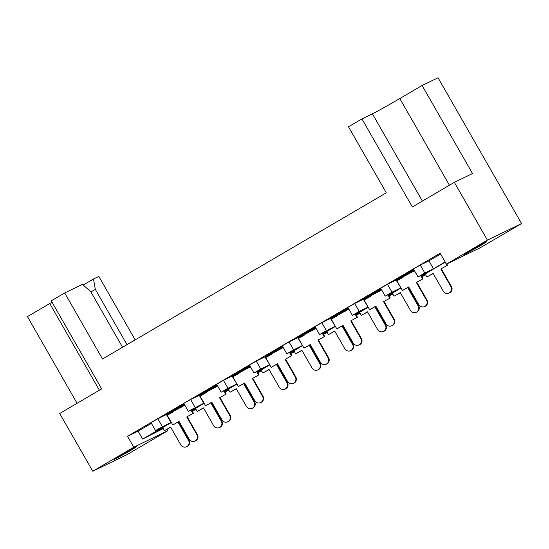 <?xml version="1.0" encoding="UTF-8"?>
<svg xmlns="http://www.w3.org/2000/svg" width="549" height="549" viewBox="0 0 549 549"><rect width="100%" height="100%" fill="white"/><g stroke="black" fill="none" stroke-linecap="round" stroke-linejoin="round"><path stroke-width="0.82" d="M479.702 246.11L486.867 241.649L481.878 244.188L464.317 254.558L479.702 246.11M129.66 451.093L136.825 446.632L131.835 449.171L114.274 459.547L129.66 451.093M167.109 429.297L167.898 430.67L126.894 454.689L92.767 471.234L133.771 447.215L167.898 430.67M135.178 339.872L98.834 276.415L93.495 279.002L95.327 289.364L126.997 344.662M92.767 471.234L59.69 413.472L101.682 388.884L51.256 300.838L64.707 292.96L102.526 358.998L386.297 192.816L348.478 126.778L361.928 118.907L412.354 206.952L454.346 182.357L472.531 173.539L422.106 85.493L438.047 77.766L521.55 223.573L480.54 247.585L446.419 264.131L487.423 240.119L521.55 223.573M171.281 422.325L157.796 429.215L155.806 430.512L164.446 426.326L142.63 439.097L163.218 428.57M151.414 423.375L138.094 431.178L142.63 439.097M166.779 414.378L157.824 418.75L162.367 426.669M171.007 422.483L166.471 414.557M204.084 403.11L190.606 410.007L188.609 411.304L197.256 407.111L191.752 410.329M413.713 269.415L396.268 279.626L396.57 280.155L414.015 269.943M380.91 288.623L363.465 298.841L363.767 299.37L381.212 289.151M348.1 307.838L330.656 318.049L330.958 318.578L348.402 308.366M315.298 327.046L297.853 337.264L298.155 337.793L315.6 327.575M282.488 346.261L265.043 356.473L265.345 357.001L282.79 346.79M249.685 365.469L232.241 375.688L232.543 376.216L249.987 365.998M216.876 384.684L199.431 394.896L199.733 395.424L217.178 385.213M184.073 403.892L166.628 414.111L166.93 414.639L184.375 404.421M155.559 430.608L151.023 422.689L157.824 418.75M188.369 411.4L183.833 403.474L186.07 402.081L190.633 399.535L195.169 407.461M199.582 395.163L190.633 399.535M221.172 392.185L216.635 384.266L223.436 380.327L227.979 388.246L221.172 392.185L230.058 387.903L224.562 391.121M232.392 375.955L223.436 380.327M253.981 372.977L249.445 365.051L256.246 361.112L260.782 369.038L253.981 372.977L262.868 368.688L257.364 371.906M265.194 356.74L256.246 361.112M286.784 353.762L282.248 345.843L289.048 341.903L293.591 349.83L286.784 353.762L295.671 349.48L290.174 352.698M298.004 337.532L289.048 341.903M319.593 334.554L315.057 326.628L321.858 322.688L326.394 330.615L319.593 334.554L328.48 330.265L322.977 333.483M330.807 318.317L321.858 322.688M352.396 315.346L347.86 307.419L354.661 303.48L359.204 311.407L352.396 315.346L361.283 311.057L355.786 314.275M363.616 299.109L354.661 303.48M385.206 296.131L380.67 288.204L387.47 284.265L392.007 292.192L385.206 296.131L394.093 291.842L388.589 295.06M396.419 279.894L387.47 284.265M418.009 276.922L413.472 268.996L420.273 265.057L424.816 272.983L418.009 276.922L426.896 272.633L421.399 275.852M440.621 254.015L428.92 260.864L420.273 265.057M446.419 264.131L440.168 253.213L127.519 436.304L138.094 431.178M203.816 403.268L199.273 395.349M236.893 383.902L232.083 376.134M269.696 364.687L264.886 356.925M302.506 345.479L297.695 337.71M335.309 326.264L330.498 318.502M368.118 307.056L363.308 299.287M400.921 287.841L396.117 280.079M171.391 422.517L157.179 430.841L162.923 428.055M204.201 403.302L191.869 410.528M237.003 384.094L224.671 391.313M269.813 364.879L257.481 372.105M302.616 345.671L290.284 352.89M335.425 326.456L323.093 333.682M368.228 307.248L355.896 314.467M401.038 288.033L388.706 295.259M445.273 262.134L421.508 276.044M445.157 261.935L433.456 268.79L428.92 260.864M192.246 411.194L196.027 409.362M195.732 408.84L191.951 410.673M225.056 391.979L228.83 390.147M228.535 389.632L224.761 391.464M257.858 372.771L261.64 370.939M261.345 370.417L257.563 372.249M290.668 353.556L294.442 351.724M294.147 351.209L290.373 353.041M323.471 334.348L327.252 332.516M326.957 331.994L323.176 333.826M356.28 315.133L360.055 313.301M359.76 312.786L355.985 314.618M389.083 295.925L392.864 294.092M392.569 293.571L388.788 295.403M421.893 276.71L425.667 274.877M425.372 274.363L421.598 276.195M433.456 268.79L424.816 272.983M400.653 287.999L392.007 292.192M367.844 307.214L359.204 311.407M335.041 326.422L326.394 330.615M302.231 345.637L293.591 349.83M269.429 364.845L260.782 369.038M236.619 384.06L227.979 388.246M454.346 182.357L487.423 240.119M77.086 403.282L27.45 316.608L49.76 303.542A24.362 0.624 -29.8 0 0 52.038 302.204M127.519 436.304L133.771 447.215M122.571 347.256L90.702 291.608L82.439 284.361L64.707 292.96M422.106 85.493L399.802 98.559A24.362 0.624 -29.8 0 1 372.407 113.828L361.928 118.907M83.201 285.027L93.495 279.002M95.327 289.364L90.901 291.958M450.983 286.763L451.477 286.633A4.467 4.447 75.1 0 1 448.78 293.166L448.286 293.296A4.467 4.447 -104.9 0 0 450.983 286.763L440.799 268.983L447.504 265.27L440.799 268.983M433.161 273.532L426.882 276.998L433.099 273.416L443.283 291.203A4.467 4.447 -104.9 0 0 448.286 293.296M426.882 276.998L425.125 273.93M451.477 286.633L441.293 268.852M447.504 265.27L446.762 263.966M447.016 265.4L445.177 262.189M426.552 300.269L427.04 300.138A4.467 4.447 75.1 0 1 424.343 306.671L423.849 306.802A4.467 4.447 -104.9 0 0 426.552 300.269L416.362 282.481L423.073 278.768L416.362 282.481M408.724 287.031L402.444 290.496L408.662 286.921L418.846 304.702A4.467 4.447 -104.9 0 0 423.849 306.802M402.637 277.506L396.57 280.155M414.289 270.417L412.155 272.029M414.454 270.705L399.24 278.967M410.817 272.798L414.131 270.149M403.117 277.231L396.9 280.813L402.444 290.496M427.04 300.138L416.856 282.351M423.073 278.768L421.152 275.42M422.579 278.899L420.706 275.632M418.18 305.978L418.667 305.848A4.467 4.447 75.1 0 1 415.97 312.381L415.483 312.511A4.467 4.447 -104.9 0 0 418.18 305.978L407.996 288.191L409.108 287.703M400.358 292.741L394.079 296.206L400.29 292.631L410.474 310.411A4.467 4.447 -104.9 0 0 415.483 312.511M409.046 287.587L407.996 288.191M394.079 296.206L392.315 293.139M418.667 305.848L408.483 288.06M385.371 325.186L385.865 325.056A4.467 4.447 75.1 0 1 383.168 331.589L382.674 331.72A4.467 4.447 -104.9 0 0 385.371 325.186L375.187 307.406L376.305 306.912M367.549 311.956L361.269 315.421L367.487 311.839L377.671 329.626A4.467 4.447 -104.9 0 0 382.674 331.72M376.237 306.802L375.187 307.406M361.269 315.421L359.513 312.354M385.865 325.056L375.681 307.275M352.568 344.401L353.055 344.271A4.467 4.447 75.1 0 1 350.358 350.804L349.871 350.935A4.467 4.447 -104.9 0 0 352.568 344.401L342.384 326.614L343.496 326.127M334.746 331.164L328.467 334.629L334.677 331.054L344.861 348.835A4.467 4.447 -104.9 0 0 349.871 350.935M343.434 326.01L342.384 326.614M328.467 334.629L326.703 331.562M353.055 344.271L342.871 326.483M319.758 363.61L320.252 363.479A4.467 4.447 75.1 0 1 317.555 370.012L317.061 370.143A4.467 4.447 -104.9 0 0 319.758 363.61L309.574 345.829L310.693 345.335M301.936 350.379L295.657 353.844L301.875 350.262L312.058 368.05A4.467 4.447 -104.9 0 0 317.061 370.143M310.624 345.218L309.574 345.829M295.657 353.844L293.9 350.777M320.252 363.479L310.068 345.698M286.955 382.825L287.443 382.694A4.467 4.447 75.1 0 1 284.746 389.227L284.258 389.358A4.467 4.447 -104.9 0 0 286.955 382.825L276.771 365.037L277.883 364.55M269.134 369.587L262.854 373.052L269.065 369.477L279.249 387.258A4.467 4.447 -104.9 0 0 284.258 389.358M277.821 364.433L276.771 365.037M262.854 373.052L261.091 369.985M287.443 382.694L277.259 364.907M254.146 402.033L254.64 401.902A4.467 4.447 75.1 0 1 251.943 408.435L251.449 408.566A4.467 4.447 -104.9 0 0 254.146 402.033L243.962 384.252L245.08 383.758M236.324 388.802L230.045 392.267L236.262 388.685L246.446 406.473A4.467 4.447 -104.9 0 0 251.449 408.566M245.012 383.641L243.962 384.252M230.045 392.267L228.288 389.2M254.64 401.902L244.456 384.115M221.343 421.248L221.83 421.117A4.467 4.447 75.1 0 1 219.133 427.65L218.646 427.781A4.467 4.447 -104.9 0 0 221.343 421.248L211.159 403.46L212.271 402.973M203.521 408.01L197.242 411.476L203.453 407.9L213.636 425.681A4.467 4.447 -104.9 0 0 218.646 427.781M212.209 402.856L211.159 403.46M197.242 411.476L195.478 408.408M221.83 421.117L211.646 403.33M188.533 440.456L189.028 440.325A4.467 4.447 75.1 0 1 186.331 446.859L185.837 446.989A4.467 4.447 -104.9 0 0 188.533 440.456L178.35 422.675L179.468 422.181M170.712 427.225L164.432 430.691L170.65 427.108L180.834 444.896A4.467 4.447 -104.9 0 0 185.837 446.989M179.399 422.064L178.35 422.675M164.432 430.691L162.676 427.623M189.028 440.325L178.844 422.538M393.743 319.477L394.237 319.346A4.467 4.447 75.1 0 1 391.533 325.88L391.046 326.01A4.467 4.447 -104.9 0 0 393.743 319.477L383.559 301.689L390.264 297.983L383.559 301.689M375.921 306.246L369.642 309.711L375.852 306.129L386.043 323.917A4.467 4.447 -104.9 0 0 391.046 326.01M369.827 296.721L363.767 299.37M381.48 289.625L379.345 291.238M381.644 289.913L366.43 298.176M378.014 292.006L381.329 289.364M370.307 296.446L364.09 300.022L369.642 309.711M394.237 319.346L384.046 301.559M390.264 297.983L388.342 294.628M389.776 298.114L387.903 294.847M360.94 338.692L361.427 338.561A4.467 4.447 75.1 0 1 358.73 345.095L358.236 345.225A4.467 4.447 -104.9 0 0 360.94 338.692L350.749 320.904L357.461 317.192L350.749 320.904M343.111 325.454L336.832 328.92L343.05 325.344L353.233 343.125A4.467 4.447 -104.9 0 0 358.236 345.225M337.024 315.929L330.958 318.578M348.67 308.84L346.543 310.453M348.841 309.128L333.627 317.391M345.204 311.221L348.519 308.572M337.505 315.654L331.287 319.237L336.832 328.92M361.427 338.561L351.243 320.774M357.461 317.192L355.539 313.843M356.967 317.322L355.093 314.055M328.13 357.9L328.625 357.77A4.467 4.447 75.1 0 1 325.921 364.303L325.433 364.433A4.467 4.447 -104.9 0 0 328.13 357.9L317.946 340.112L324.651 336.407L317.946 340.112M310.309 344.669L304.029 348.135L310.24 344.552L320.431 362.34A4.467 4.447 -104.9 0 0 325.433 364.433M304.215 335.144L298.155 337.793M315.867 328.048L313.733 329.661M316.032 328.336L300.818 336.599M312.402 330.429L315.716 327.787M304.695 334.869L298.478 338.445L304.029 348.135M328.625 357.77L318.434 339.982M324.651 336.407L322.73 333.051M324.164 336.537L322.29 333.27M295.328 377.115L295.815 376.985A4.467 4.447 75.1 0 1 293.118 383.518L292.624 383.648A4.467 4.447 -104.9 0 0 295.328 377.115L285.137 359.327L291.848 355.615L285.137 359.327M277.499 363.877L271.22 367.343L277.437 363.767L287.621 381.548A4.467 4.447 -104.9 0 0 292.624 383.648M271.412 354.352L265.345 357.001M283.058 347.263L280.93 348.876M283.229 347.551L268.015 355.814M279.592 349.644L282.907 346.995M271.892 354.078L265.675 357.66L271.22 367.343M295.815 376.985L285.631 359.197M291.848 355.615L289.927 352.266M291.354 355.745L289.481 352.479M262.518 396.323L263.012 396.193A4.467 4.447 75.1 0 1 260.308 402.726L259.821 402.856A4.467 4.447 -104.9 0 0 262.518 396.323L252.334 378.536L259.039 374.83L252.334 378.536M244.696 383.092L238.417 386.558L244.628 382.976L254.818 400.763A4.467 4.447 -104.9 0 0 259.821 402.856M238.602 373.567L232.543 376.216M250.255 366.471L248.121 368.084M250.419 366.759L235.205 375.022M246.789 368.853L250.104 366.21M239.083 373.293L232.865 376.868L238.417 386.558M263.012 396.193L252.821 378.405M259.039 374.83L257.117 371.474M258.552 374.96L256.678 371.687M229.715 415.538L230.203 415.401A4.467 4.447 75.1 0 1 227.506 421.941L227.012 422.071A4.467 4.447 -104.9 0 0 229.715 415.538L219.525 397.751L226.229 394.038L219.525 397.751M211.887 402.3L205.607 405.766L211.825 402.191L222.009 419.971A4.467 4.447 -104.9 0 0 227.012 422.071M205.8 392.775L199.733 395.424M217.445 385.686L215.318 387.299M217.617 385.974L202.403 394.237M213.98 388.068L217.294 385.419M206.28 392.501L200.062 396.083L205.607 405.766M230.203 415.401L220.019 397.62M226.229 394.038L224.315 390.689M225.742 394.168L223.868 390.902M196.906 434.746L197.4 434.616A4.467 4.447 75.1 0 1 194.696 441.149L194.209 441.279A4.467 4.447 -104.9 0 0 196.906 434.746L186.722 416.959L193.426 413.253L186.722 416.959M179.084 421.515L172.805 424.981L179.015 421.399L189.206 439.186A4.467 4.447 -104.9 0 0 194.209 441.279M172.99 411.99L166.93 414.639M184.642 404.894L182.508 406.507M184.807 405.183L169.593 413.445M181.177 407.276L184.491 404.627M173.47 411.716L167.253 415.291L172.805 424.981M197.4 434.616L187.209 416.828M193.426 413.253L191.505 409.897M192.939 413.383L191.066 410.11M422.38 201.085L372.407 113.828M449.439 185.233L399.802 98.559M99.396 390.222L49.76 303.542"/></g></svg>
